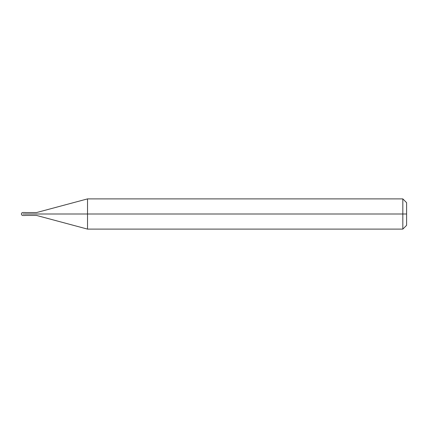<?xml version="1.0" encoding="UTF-8"?>
<svg xmlns="http://www.w3.org/2000/svg" width="428" height="428" viewBox="0 0 428 428"><rect width="100%" height="100%" fill="white"/><g stroke="black" fill="none" stroke-linecap="round" stroke-linejoin="round"><path stroke-width="0.64" d="M24.706 214C24.706 215.947 24.706 215.947 24.706 214C24.706 212.053 24.706 212.053 24.706 214L22.909 214C22.909 212.053 22.909 212.053 22.909 214C22.909 212.053 22.909 212.053 22.909 214C22.909 215.947 22.909 215.947 22.909 214C22.909 215.947 22.909 215.947 22.909 214L24.706 214C24.706 215.947 24.706 215.947 24.706 214C24.706 212.053 24.706 212.053 24.706 214C24.706 212.053 24.706 212.053 24.706 214C24.706 215.947 24.706 215.947 24.706 214L25.177 214C25.177 212.053 25.177 212.053 25.177 214L24.706 214M406.6 214L406.6 225.331L406.6 202.669L406.6 214L402.823 214L402.823 198.892L402.823 214L87.526 214L87.526 198.892L87.526 214L36.508 214C36.508 212.149 36.508 212.149 36.508 214L25.177 214C25.177 212.053 25.177 212.053 25.177 214C25.177 215.947 25.177 215.947 25.177 214C25.177 215.947 25.177 215.947 25.177 214L36.508 214C36.508 212.149 36.508 212.149 36.508 214C36.508 215.851 36.508 215.851 36.508 214C36.508 215.851 36.508 215.851 36.508 214L87.526 214L87.526 198.892L87.526 229.108L87.526 214L87.526 229.108L87.526 214L402.823 214L402.823 198.892L402.823 229.108L402.823 214L402.823 229.108L402.823 214L406.6 214L406.6 225.331L406.6 214M25.177 212.491L22.909 212.491C21.999 212.582 21.496 213.091 21.4 214C21.496 214.91 21.999 215.418 22.909 215.509L25.177 215.509M25.177 212.566L36.508 212.566L87.526 198.892L402.823 198.892L406.6 202.669M25.177 215.434L36.508 215.434L87.526 229.108L402.823 229.108L406.6 225.331"/></g></svg>
